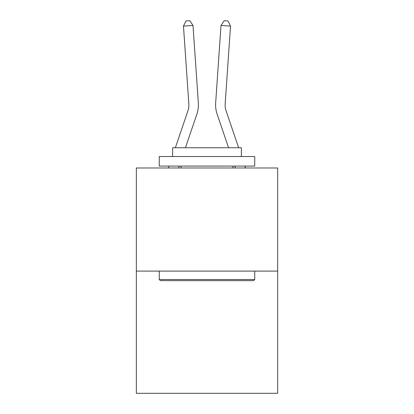 <?xml version="1.0" encoding="UTF-8"?>
<svg xmlns="http://www.w3.org/2000/svg" width="414" height="414" viewBox="0 0 414 414"><rect width="100%" height="100%" fill="white"/><g stroke="black" fill="none" stroke-linecap="round" stroke-linejoin="round"><path stroke-width="0.62" d="M277.649 271.098L277.649 167.986L136.351 167.986L136.351 393.3L277.649 393.3L277.649 271.098L136.351 271.098M198.342 102.931L192.996 25.456L198.342 102.931A28.644 28.644 0 0 1 196.878 114.129L185.436 147.746M238.65 147.746L226.158 111.055A19.096 19.096 0 0 1 225.185 103.588L230.526 26.113L221.004 25.456L215.658 102.931A28.644 28.644 0.4 0 0 217.122 114.129L228.564 147.746L217.122 114.129M234.805 166.076L235.457 167.986L234.805 166.076M175.35 147.746L187.842 111.055A19.096 19.096 0 0 0 188.815 103.588L183.474 26.113L185.989 20.964L189.798 20.7L192.996 25.456L183.474 26.113M187.842 111.055A19.096 19.096 0 0 0 188.815 103.588A19.096 19.096 0 0 1 187.842 111.055A19.096 19.096 0 0 0 188.815 103.588A19.096 19.096 0 0 1 187.842 111.055A19.096 19.096 0 0 0 188.815 103.588A19.096 19.096 0 0 1 187.842 111.055A19.096 19.096 0 0 0 188.815 103.588A19.096 19.096 0 0 1 187.842 111.055A19.096 19.096 0 0 0 188.815 103.588A19.096 19.096 0 0 1 187.842 111.055A19.096 19.096 0 0 0 188.815 103.588A19.096 19.096 0 0 1 187.842 111.055A19.096 19.096 0 0 0 188.815 103.588A19.096 19.096 0 0 1 187.842 111.055A19.096 19.096 0 0 0 188.815 103.588A19.096 19.096 0 0 1 187.842 111.055M253.591 280.645L160.409 280.645L159.266 279.497L254.734 279.497L253.591 280.645M159.266 156.528L254.734 156.528L254.734 166.076L159.266 166.076L159.266 156.528M241.367 156.528L241.367 147.746L172.633 147.746L172.633 156.528M159.266 271.098L159.266 279.497M254.734 271.098L254.734 279.497M181.032 166.076L181.032 167.986M232.968 166.076L232.968 167.986M179.195 166.076L178.543 167.986M168.457 167.986L169.109 166.076M172.359 156.528L172.633 155.736M245.543 167.986L244.891 166.076M241.641 156.528L241.367 155.736M226.158 111.055A19.096 19.096 -179.6 0 1 225.185 103.588M230.526 26.113L228.011 20.964L224.202 20.7L221.004 25.456L215.658 102.931"/></g></svg>
